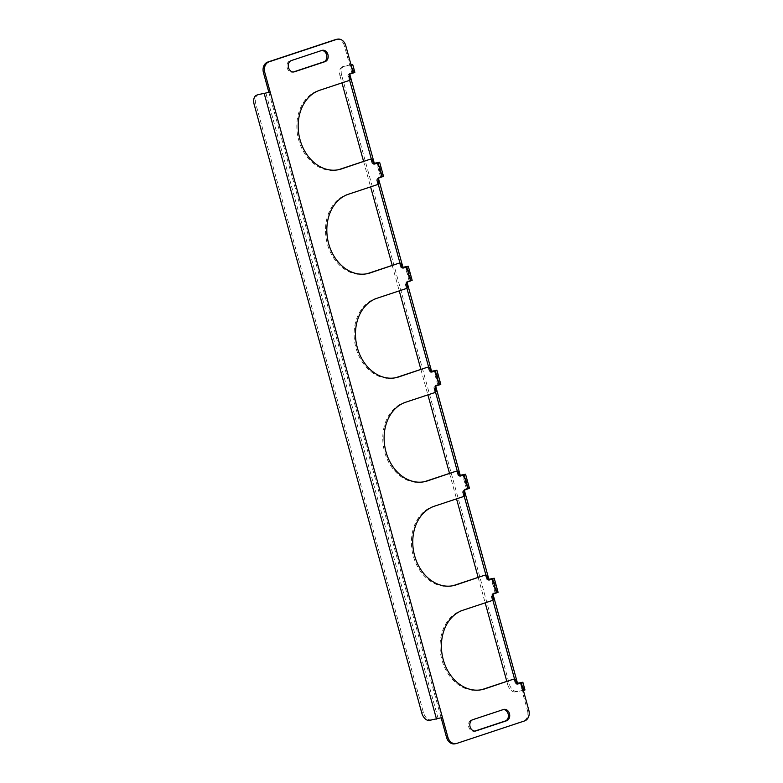 <?xml version="1.0" encoding="UTF-8"?>
<svg xmlns="http://www.w3.org/2000/svg" width="783" height="783" viewBox="0 0 783 783"><rect width="100%" height="100%" fill="white"/><g stroke="black" fill="none" stroke-linecap="round" stroke-linejoin="round"><path stroke-width="0.59" stroke-dasharray="3.92 2.94" d="M503.352 709.555A5.843 4.59 79.4 0 0 502.686 709.623A5.843 4.59 79.4 0 0 502.206 709.741L471.572 719.91A5.843 4.59 79.4 0 0 468.674 726.673A5.843 4.59 79.4 0 0 474.195 731.273A5.843 4.59 79.4 0 0 474.674 731.146L474.86 731.087M321.803 50.464A5.843 4.59 79.4 0 0 321.138 50.523A5.843 4.59 79.4 0 0 320.668 50.65L290.033 60.81A5.843 4.59 79.4 0 0 287.126 67.583A5.843 4.59 79.4 0 0 292.646 72.173A5.843 4.59 79.4 0 0 293.126 72.056L293.322 71.987M488.073 579.391L487.192 579.684L488.142 579.508M484.54 575.299A1.458 1.145 -100.6 0 1 485.783 576.396L486.556 579.205A1.458 1.145 79.4 0 0 488.034 580.242L488.788 579.997M463.027 475.036L467.324 488.886L463.262 490.305A1.458 1.145 79.4 0 0 462.557 492.076L463.33 494.885A1.458 1.145 -100.6 0 1 462.616 496.647L433.077 506.454A40.902 32.162 79.4 0 0 412.749 553.845A40.902 32.162 79.4 0 0 451.419 586.007A40.902 32.162 79.4 0 0 452.085 585.88M464.329 490.187L464.055 489.199L469.438 488.298M466.854 488.915L464.055 489.199M459.425 475.398L458.544 475.692L459.504 475.516M455.892 471.307A1.458 1.145 -100.6 0 1 457.135 472.394L457.908 475.212A1.458 1.145 79.4 0 0 459.386 476.25L460.14 476.005M434.389 371.044L438.676 384.884L434.614 386.313A1.458 1.145 79.4 0 0 433.909 388.074L434.682 390.893A1.458 1.145 -100.6 0 1 433.978 392.655L404.439 402.462A40.902 32.162 79.4 0 0 384.101 449.853A40.902 32.162 79.4 0 0 422.781 482.015A40.902 32.162 79.4 0 0 423.437 481.888M435.681 386.195L435.417 385.207L440.79 384.306M438.206 384.923L435.417 385.207M430.777 371.406L429.896 371.7L430.856 371.524M427.254 367.315A1.458 1.145 -100.6 0 1 428.487 368.401L429.26 371.211A1.458 1.145 79.4 0 0 430.748 372.258L431.492 372.003M405.741 267.052L410.038 280.891L405.976 282.32A1.458 1.145 79.4 0 0 405.261 284.082L406.034 286.891A1.458 1.145 -100.6 0 1 405.33 288.663L375.791 298.46A40.902 32.162 79.4 0 0 355.462 345.851A40.902 32.162 79.4 0 0 394.133 378.023A40.902 32.162 79.4 0 0 394.798 377.886M407.043 282.203L406.769 281.214L412.152 280.314M409.568 280.931L406.769 281.214M402.139 267.414L401.258 267.708L402.208 267.532M398.606 263.323A1.458 1.145 -100.6 0 1 399.849 264.409L400.622 267.218A1.458 1.145 79.4 0 0 402.1 268.266L402.854 268.011M377.093 163.06L381.39 176.899L377.328 178.318A1.458 1.145 79.4 0 0 376.623 180.09L377.396 182.899A1.458 1.145 -100.6 0 1 376.682 184.671L347.143 194.468A40.902 32.162 79.4 0 0 326.814 241.859A40.902 32.162 79.4 0 0 365.485 274.03A40.902 32.162 79.4 0 0 366.15 273.893M378.395 178.211L378.12 177.222L383.504 176.322M380.92 176.938L378.12 177.222M373.491 163.422L372.61 163.716L373.569 163.53M369.958 159.331A1.458 1.145 -100.6 0 1 371.201 160.417L371.974 163.226A1.458 1.145 79.4 0 0 373.452 164.273L374.205 164.019M351.166 65.263L349.835 65.508L350.618 65.175L352.741 72.907L348.68 74.326A1.458 1.145 79.4 0 0 347.975 76.098L348.748 78.907A1.458 1.145 -100.6 0 1 348.044 80.678L318.505 90.476A40.902 32.162 79.4 0 0 298.166 137.867A40.902 32.162 79.4 0 0 336.847 170.038A40.902 32.162 79.4 0 0 337.502 169.901M349.756 74.219L349.482 73.23L354.856 72.33M352.272 72.946L349.482 73.23M516.711 683.393L515.831 683.676L516.79 683.5M513.188 679.301A1.458 1.145 -100.6 0 1 514.421 680.388L515.194 683.197A1.458 1.145 79.4 0 0 516.682 684.234L517.426 683.99M491.675 579.029L495.972 592.878L491.9 594.297A1.458 1.145 79.4 0 0 491.195 596.069L491.969 598.878A1.458 1.145 -100.6 0 1 491.264 600.649L461.725 610.446A40.902 32.162 79.4 0 0 441.397 657.837A40.902 32.162 79.4 0 0 480.067 689.999A40.902 32.162 79.4 0 0 480.733 689.872M492.977 594.18L492.703 593.191L498.086 592.291M495.502 592.917L492.703 593.191M520.323 683.021L522.398 690.586L515.302 691.908L524.982 689.96M528.838 710.308L527.507 710.553L522.095 690.88L523.416 690.626M527.507 710.553A8.77 6.89 -100.6 0 1 523.269 721.163L524.6 720.918M456.763 743.419L523.269 721.163M455.432 743.664A8.77 6.89 -100.6 0 1 454.717 743.85M442.454 717.492L441.172 717.894M336.24 39.395A8.77 6.89 -100.6 0 1 344.412 45.835L345.743 45.59M351.968 73.24L344.412 45.835M268.872 92.374L441.123 717.737L431.061 719.851A8.77 5.383 71.6 0 1 423.407 712.413L255.806 103.914A8.77 5.383 71.6 0 1 258.361 94.596M522.398 690.586L519.961 683.148M516.946 691.36A8.77 5.383 71.6 0 1 509.293 683.921L507.658 684.469A8.77 5.383 -108.4 0 0 515.302 691.908M341.691 75.422A8.77 5.383 71.6 0 1 344.256 66.105A8.77 5.383 71.6 0 1 344.686 65.997L343.052 66.535A8.77 5.383 -108.4 0 0 342.611 66.653A8.77 5.383 -108.4 0 0 340.047 75.961L341.691 75.422L509.293 683.921M351.038 64.813L344.686 65.997M340.047 75.961L341.956 82.89M363.586 161.406L370.594 186.883M392.224 265.408L399.242 290.875M420.872 369.4L427.89 394.867M449.52 473.392L456.528 498.859M478.159 577.384L485.176 602.861M506.807 681.376L507.658 684.469M515.831 683.676L514.558 679.047M492.859 600.258L491.058 593.739M487.192 579.684L485.91 575.055M464.211 496.265L462.42 489.747M458.544 475.692L457.272 471.063M435.563 392.273L433.772 385.755M429.896 371.7L428.624 367.07M406.925 288.281L405.124 281.763M401.258 267.708L399.976 263.078M378.277 184.289L376.486 177.77M372.61 163.716L371.338 159.076M349.639 80.297L347.838 73.768M343.052 66.535L350.148 65.214M502.206 709.741L503.538 709.496M320.668 50.65L321.999 50.396M488.034 580.242L489.121 580.037M464.593 490.06L463.262 490.305M459.386 476.25L460.482 476.044M435.945 386.058L434.614 386.313M430.748 372.258L431.834 372.052M407.297 282.066L405.976 282.32M402.1 268.266L403.186 268.06M378.659 178.074L377.328 178.318M373.452 164.273L374.548 164.068M350.011 74.082L348.68 74.326M468.498 488.377L464.622 474.322M439.85 384.384L435.974 370.33M411.202 280.383L407.336 266.337M382.564 176.39L378.688 162.345M353.916 72.398L351.782 64.666M466.541 489.218L462.675 475.164M437.903 385.216L434.027 371.171M409.255 281.224L405.379 267.179M380.607 177.232L376.74 163.177M516.682 684.234L517.769 684.039M493.231 594.052L491.9 594.297M497.136 592.369L493.27 578.314M495.189 593.211L491.313 579.156M438.157 718.53L265.897 93.167M423.407 712.413L421.773 712.961M254.162 104.452L255.806 103.914M524.042 690.038L521.909 682.306M429.417 720.399L431.061 719.851M461.725 610.446L463.056 610.192M491.264 600.649L492.595 600.395M491.195 596.069L492.527 595.814M493.3 598.623L491.969 598.878M516.526 682.942L515.194 683.197M514.421 680.388L515.752 680.133M318.505 90.476L319.836 90.231M348.044 80.678L349.375 80.424M347.975 76.098L349.306 75.853M350.079 78.662L348.748 78.907M373.305 162.981L371.974 163.226M371.201 160.417L372.532 160.172M347.143 194.468L348.474 194.223M376.682 184.671L378.013 184.426M376.623 180.09L377.954 179.845M378.727 182.654L377.396 182.899M401.953 266.974L400.622 267.218M399.849 264.409L401.18 264.165M375.791 298.46L377.122 298.215M405.33 288.663L406.661 288.418M405.261 284.082L406.592 283.837M407.366 286.647L406.034 286.891M430.591 370.966L429.26 371.211M428.487 368.401L429.818 368.157M404.439 402.462L405.77 402.208M433.978 392.655L435.309 392.41M433.909 388.074L435.24 387.83M436.014 390.639L434.682 390.893M459.239 474.958L457.908 475.212M457.135 472.394L458.466 472.149M433.077 506.454L434.408 506.2M462.616 496.647L463.947 496.402M462.557 492.076L463.888 491.822M464.662 494.631L463.33 494.885M487.887 578.95L486.556 579.205M485.783 576.396L487.114 576.141M290.033 60.81L291.364 60.565M471.572 719.91L472.903 719.655M502.686 709.623L504.017 709.369M321.138 50.523L322.469 50.278M463.458 474.831L467.324 488.886M434.81 370.839L438.676 384.884M406.162 266.837L410.038 280.891M377.523 162.844L381.39 176.899M350.618 65.175L352.741 72.907M492.096 578.823L495.972 592.878M520.744 682.815L522.868 690.547M480.067 689.999L481.398 689.754M517.886 684.019L516.555 684.264M336.847 170.038L338.178 169.784M365.485 274.03L366.816 273.776M394.133 378.023L395.464 377.778M422.781 482.015L424.102 481.77M451.419 586.007L452.75 585.762M489.248 580.027L487.917 580.272M460.6 476.035L459.269 476.279M431.952 372.042L430.621 372.287M403.314 268.05L401.982 268.295M374.666 164.048L373.334 164.303M292.646 72.173L293.977 71.928M474.195 731.273L475.526 731.019M342.611 66.653L344.256 66.105"/><path stroke-width="1.17" d="M509.469 713.665A5.843 4.59 79.4 0 0 504.017 709.369A5.843 4.59 79.4 0 0 503.538 709.496L472.903 719.655A5.843 4.59 79.4 0 0 470.006 726.428A5.843 4.59 79.4 0 0 475.526 731.019A5.843 4.59 79.4 0 0 476.005 730.901L506.64 720.742A5.843 4.59 79.4 0 0 509.469 713.665M474.86 731.087L505.309 720.986A5.843 4.59 79.4 0 0 508.138 713.91A5.843 4.59 79.4 0 0 503.352 709.555M327.92 54.565A5.843 4.59 79.4 0 0 322.469 50.278A5.843 4.59 79.4 0 0 321.999 50.396L291.364 60.565A5.843 4.59 79.4 0 0 288.457 67.338A5.843 4.59 79.4 0 0 293.977 71.928A5.843 4.59 79.4 0 0 294.457 71.801L325.092 61.642A5.843 4.59 79.4 0 0 327.92 54.565M293.322 71.987L323.761 61.886A5.843 4.59 79.4 0 0 326.589 54.82A5.843 4.59 79.4 0 0 321.803 50.464M488.142 579.508L491.675 579.029M488.073 579.391L494.21 578.236L498.086 592.291L493.231 594.052A1.458 1.145 -100.6 0 0 492.527 595.814L493.3 598.623A1.458 1.145 79.4 0 1 492.595 600.395L463.056 610.192A40.902 32.162 79.4 0 0 442.728 657.583A40.902 32.162 79.4 0 0 481.398 689.754A40.902 32.162 79.4 0 0 484.736 688.893L512.943 679.341A1.458 1.145 -100.6 0 1 513.188 679.301M488.788 579.997L491.626 578.862M489.121 580.037L494.21 578.236M460.482 476.044L465.562 474.244L469.438 488.298L464.593 490.06A1.458 1.145 -100.6 0 0 463.888 491.822L464.662 494.631A1.458 1.145 79.4 0 1 463.947 496.402L434.408 506.2A40.902 32.162 79.4 0 0 414.08 553.591A40.902 32.162 79.4 0 0 452.75 585.762A40.902 32.162 79.4 0 0 456.088 584.901L484.295 575.348A1.458 1.145 -100.6 0 1 484.54 575.299M459.504 475.516L463.027 475.036M459.425 475.398L465.562 474.244M460.14 476.005L462.978 474.87M431.834 372.052L436.924 370.251L440.79 384.306L435.945 386.058A1.458 1.145 -100.6 0 0 435.24 387.83L436.014 390.639A1.458 1.145 79.4 0 1 435.309 392.41L405.77 402.208A40.902 32.162 79.4 0 0 385.432 449.599A40.902 32.162 79.4 0 0 424.102 481.77A40.902 32.162 79.4 0 0 427.44 480.909L455.657 471.356A1.458 1.145 -100.6 0 1 455.892 471.307M430.856 371.524L434.389 371.044M430.777 371.406L436.924 370.251M431.492 372.003L434.34 370.868M403.186 268.06L408.276 266.259L412.152 280.314L407.297 282.066A1.458 1.145 -100.6 0 0 406.592 283.837L407.366 286.647A1.458 1.145 79.4 0 1 406.661 288.418L377.122 298.215A40.902 32.162 79.4 0 0 356.794 345.606A40.902 32.162 79.4 0 0 395.464 377.778A40.902 32.162 79.4 0 0 398.801 376.917L427.009 367.364A1.458 1.145 -100.6 0 1 427.254 367.315M402.208 267.532L405.741 267.052M402.139 267.414L408.276 266.259M402.854 268.011L405.692 266.876M374.548 164.068L379.628 162.267L383.504 176.322L378.659 178.074A1.458 1.145 -100.6 0 0 377.954 179.845L378.727 182.654A1.458 1.145 79.4 0 1 378.013 184.426L348.474 194.223A40.902 32.162 79.4 0 0 328.146 241.614A40.902 32.162 79.4 0 0 366.816 273.776A40.902 32.162 79.4 0 0 370.153 272.924L398.361 263.372A1.458 1.145 -100.6 0 1 398.606 263.323M373.569 163.53L377.093 163.06M373.491 163.422L379.628 162.267M374.205 164.019L377.044 162.884M337.571 39.15A8.77 6.89 79.4 0 0 336.856 39.336L335.525 39.581A8.77 6.89 -100.6 0 1 336.24 39.395L337.571 39.15A8.77 6.89 79.4 0 1 345.743 45.59L351.166 65.263L352.732 64.597L354.856 72.33L350.011 74.082A1.458 1.145 -100.6 0 0 349.306 75.853L350.079 78.662A1.458 1.145 79.4 0 1 349.375 80.424L319.836 90.231A40.902 32.162 79.4 0 0 299.498 137.622A40.902 32.162 79.4 0 0 338.178 169.784A40.902 32.162 79.4 0 0 341.505 168.922L369.723 159.37A1.458 1.145 -100.6 0 1 369.958 159.331M352.732 64.597L351.038 64.813M516.79 683.5L520.323 683.021M516.711 683.393L522.858 682.238L524.982 689.96L523.416 690.626L521.292 682.903L522.858 682.238M517.426 683.99L520.274 682.854M517.769 684.039L521.292 682.903M258.801 94.489L270.204 92.12L442.454 717.492L429.417 720.399A8.77 5.383 -108.4 0 1 421.773 712.961L254.162 104.452A8.77 5.383 -108.4 0 1 256.726 95.144L258.361 94.596A8.77 5.383 71.6 0 1 258.801 94.489L270.204 92.12L264.781 72.447L263.45 72.692L268.872 92.374M447.876 737.165A8.77 6.89 79.4 0 0 456.049 743.605L454.717 743.85A8.77 6.89 -100.6 0 1 446.545 737.41L447.876 737.165L442.454 717.492M441.172 717.894L446.545 737.41M263.45 72.692A8.77 6.89 -100.6 0 1 267.698 62.082L269.029 61.837A8.77 6.89 79.4 0 0 264.781 72.447M335.525 39.581L267.698 62.082M337.502 169.901A40.902 32.162 79.4 0 0 340.174 169.177L369.723 159.37M366.15 273.893A40.902 32.162 79.4 0 0 368.822 273.169L398.361 263.372M394.798 377.886A40.902 32.162 79.4 0 0 397.47 377.161L427.009 367.364M423.437 481.888A40.902 32.162 79.4 0 0 426.109 481.154L455.657 471.356M452.085 585.88A40.902 32.162 79.4 0 0 454.757 585.146L484.295 575.348M480.733 689.872A40.902 32.162 79.4 0 0 483.405 689.138L512.943 679.341M456.049 743.605A8.77 6.89 79.4 0 0 456.763 743.419L524.6 720.918A8.77 6.89 79.4 0 0 528.838 710.308L523.416 690.626M518.013 683.99A1.458 1.145 -100.6 0 1 516.526 682.942L515.752 680.133A1.458 1.145 79.4 0 0 514.274 679.096M489.365 579.997A1.458 1.145 -100.6 0 1 487.887 578.95L487.114 576.141A1.458 1.145 79.4 0 0 485.626 575.104M460.717 476.005A1.458 1.145 -100.6 0 1 459.239 474.958L458.466 472.149A1.458 1.145 79.4 0 0 456.988 471.112M432.079 372.013A1.458 1.145 -100.6 0 1 430.591 370.966L429.818 368.157A1.458 1.145 79.4 0 0 428.34 367.11M403.431 268.011A1.458 1.145 -100.6 0 1 401.953 266.974L401.18 264.165A1.458 1.145 79.4 0 0 399.692 263.117M374.783 164.019A1.458 1.145 -100.6 0 1 373.305 162.981L372.532 160.172A1.458 1.145 79.4 0 0 371.054 159.125M336.856 39.336L269.029 61.837M374.254 163.167L349.756 74.219M402.902 267.16L378.395 178.211M431.541 371.152L407.043 282.203M460.189 475.144L435.681 386.195M488.827 579.146L464.329 490.187M517.475 683.138L492.977 594.18M341.956 82.89L363.586 161.406M370.594 186.883L392.224 265.408M399.242 290.875L420.872 369.4M427.89 394.867L449.52 473.392M456.528 498.859L478.159 577.384M485.176 602.861L506.807 681.376M514.558 679.047L492.859 600.258M485.91 575.055L464.211 496.265M457.272 471.063L435.563 392.273M428.624 367.07L406.925 288.281M399.976 263.078L378.277 184.289M371.338 159.076L349.639 80.297M467.872 488.964L464.006 474.909M439.224 384.972L435.358 370.917M410.586 280.98L406.71 266.925M381.938 176.987L378.072 162.933M353.299 72.995L351.166 65.263M496.52 592.956L492.644 578.911M436.513 719.078L264.262 93.706M483.405 689.138L484.736 688.893M340.174 169.177L341.505 168.922M368.822 273.169L370.153 272.924M397.47 377.161L398.801 376.917M426.109 481.154L427.44 480.909M454.757 585.146L456.088 584.901M293.498 71.987L294.457 71.801M323.761 61.886L325.092 61.642M475.036 731.077L476.005 730.901M505.309 720.986L506.64 720.742M513.061 679.311L514.392 679.067M484.413 575.319L485.744 575.074M455.775 471.327L457.106 471.072M427.126 367.335L428.458 367.08M398.478 263.333L399.81 263.088M369.84 159.341L371.171 159.096"/></g></svg>
